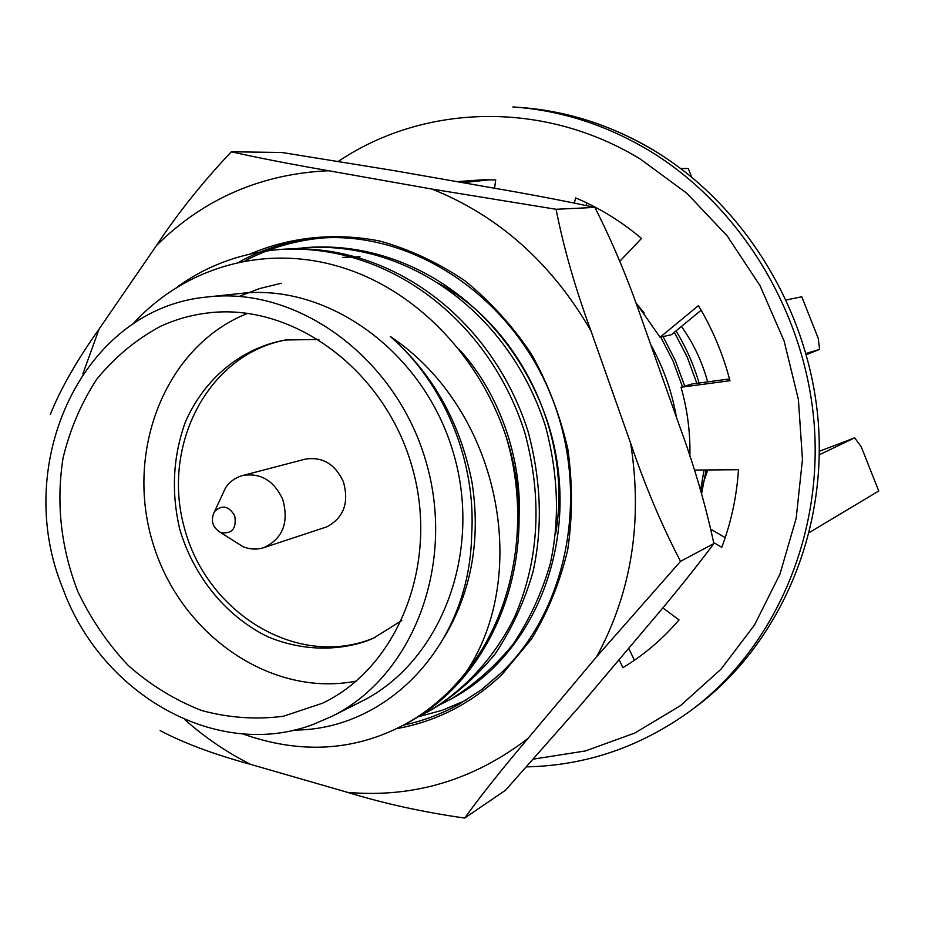 <?xml version="1.0" encoding="UTF-8"?>
<svg xmlns="http://www.w3.org/2000/svg" width="925" height="925" viewBox="0 0 925 925"><rect width="100%" height="100%" fill="white"/><g stroke="black" fill="none" stroke-linecap="round" stroke-linejoin="round"><path stroke-width="1.39" d="M710.932 529.308L725.223 537.622L710.932 529.308M628.711 648.286L634.377 660.265L628.711 648.286M490.053 179.762L462.778 182.664L490.053 179.762M586.751 202.899L586.103 205.489L586.751 202.899M701.138 310.233L671.377 334.723L660.08 337.255L635.394 301.943L660.08 337.255L671.377 334.723L701.138 310.233M692.027 383.979L729.501 378.961L692.027 383.979L681.031 387.251L729.964 380.718C723.003 354.09 712.493 329.057 698.421 305.632L660.08 337.255L698.421 305.632C712.493 329.057 723.003 354.09 729.964 380.718L681.031 387.251L692.027 383.979M689.877 456.407C690.443 433.039 687.495 409.983 681.031 387.251C687.495 409.983 690.443 433.039 689.877 456.407M738.485 469.715L694.363 470.073L738.485 469.715C736.67 496.783 731.097 522.648 721.766 547.288C731.097 522.648 736.67 496.783 738.485 469.715M713.672 542.57L721.766 547.288L713.672 542.57M679.031 619.912L662.763 607.841L679.031 619.912C663.56 637.972 646.055 653.154 626.514 665.433C646.055 653.154 663.56 637.972 679.031 619.912M622.883 667.677L630.098 663.144L622.883 667.677L619.103 659.664L622.883 667.677M495.719 179.936L483.232 179.751L456.95 181.647L483.232 179.751L495.719 179.936L494.563 188.249L495.719 179.936M575.639 197.927L574.367 203.049L575.639 197.927C599.261 207.824 621.218 221.329 641.499 238.453C621.218 221.329 599.261 207.824 575.639 197.927M619.785 261.289L641.499 238.453L619.785 261.289M505.57 790.204L581.455 704.202L646.818 626.872C672.29 597.076 694.64 569.303 713.857 543.576C705.567 504.749 694.132 465.599 679.563 426.101L642.262 320.744C628.815 281.084 613.021 243.298 594.879 207.408C564.504 200.887 530.164 194.343 491.869 187.763L393.668 170.558L281.871 152.475L231.354 151.792C256.965 157.597 289.375 163.91 328.583 170.732L431.917 189.058L556.087 209.281C563.66 247.784 575.281 288.311 590.948 330.861L630.642 443.202C645.188 486.134 661.814 525.516 680.534 561.348L596.648 656.715L527.967 738.462C501.87 769.218 480.78 795.743 464.697 818.058C423.407 812.208 384.372 803.64 347.592 792.378L250.71 764.408C213.895 754.361 183.693 743.076 160.117 730.577C183.693 743.076 213.895 754.361 250.71 764.408C227.007 752.522 205.049 737.595 184.815 719.638C205.049 737.595 227.007 752.522 250.71 764.408L347.592 792.378C413.51 798.078 473.635 780.099 527.967 738.462C501.87 769.218 480.78 795.743 464.697 818.058C423.407 812.208 384.372 803.64 347.592 792.378C413.51 798.078 473.635 780.099 527.967 738.462L596.648 656.715C631.532 592.358 642.875 521.191 630.642 443.202C645.188 486.134 661.814 525.516 680.534 561.348L596.648 656.715C631.532 592.358 642.875 521.191 630.642 443.202L590.948 330.861C551.624 263.024 498.621 215.756 431.917 189.058L556.087 209.281C563.66 247.784 575.281 288.311 590.948 330.861C551.624 263.024 498.621 215.756 431.917 189.058L328.583 170.732C261.174 173.819 203.858 198.678 156.626 245.333C177.889 213.155 202.795 181.982 231.354 151.792C256.965 157.597 289.375 163.91 328.583 170.732C261.174 173.819 203.858 198.678 156.626 245.333C177.889 213.155 202.795 181.982 231.354 151.792L281.871 152.475L393.668 170.558L491.869 187.763C530.164 194.343 564.504 200.887 594.879 207.408L556.087 209.281L594.879 207.408C613.021 243.298 628.815 281.084 642.262 320.744L679.563 426.101C694.132 465.599 705.567 504.749 713.857 543.576L680.534 561.348L713.857 543.576C694.64 569.303 672.29 597.076 646.818 626.872L581.455 704.202L505.57 790.204L464.697 818.058L505.57 790.204M82.845 373.989L99.125 328.999L156.626 245.333L99.125 328.999C76.821 360.426 60.553 388.905 50.32 414.446C60.553 388.905 76.821 360.426 99.125 328.999L82.845 373.989M250.12 253.993C290.404 236.881 335.197 232.221 380.106 241.101C409.833 249.438 438.092 262.665 464.905 280.761C490.331 301.446 512.508 325.866 531.436 354.055C548.062 383.91 560.203 415.626 567.846 449.192C572.691 483.174 572.644 516.728 567.707 549.855C560.03 582.079 548.005 611.76 531.621 638.886L502.125 674.371C471.577 703.451 436.415 721.546 396.64 728.634C436.415 721.546 471.577 703.451 502.125 674.371L531.621 638.886C548.005 611.76 560.03 582.079 567.707 549.855C572.644 516.728 572.691 483.174 567.846 449.192C560.203 415.626 548.062 383.91 531.436 354.055C512.508 325.866 490.331 301.446 464.905 280.761C438.092 262.665 409.833 249.438 380.106 241.101C335.197 232.221 290.404 236.881 250.12 253.993M417.661 716.933L442.3 710.273L465.922 700.26L442.3 710.273L417.661 716.933M324.259 237.875C296.347 240.118 269.938 247.75 245.032 260.792C269.938 247.75 296.347 240.118 324.259 237.875M359.998 256.734L342.805 257.381L359.998 256.734M403.578 725.107C422.956 721.003 441.456 714.065 459.043 704.283L481.208 689.9L501.581 672.521C569.199 607.528 590.809 489.996 549.797 392.443C509.051 294.763 412.4 231.713 321.495 238.026C292.115 240.061 264.735 248.016 239.332 261.902C264.735 248.016 292.115 240.061 321.495 238.026C412.4 231.713 509.051 294.763 549.797 392.443C590.809 489.996 569.199 607.528 501.581 672.521L481.208 689.9L459.043 704.283C441.456 714.065 422.956 721.003 403.578 725.107M437.803 283.004C520.925 327.242 572.945 437.074 555.555 534.176C572.945 437.074 520.925 327.242 437.803 283.004M656.935 362.195L670.07 399.288L656.935 362.195M635.729 302.833L644.205 312.951L635.729 302.833M660.751 337.105L673.122 361.259L682.5 386.812L673.122 361.259L660.751 337.105M674.348 332.283L687.217 357.05L696.849 383.332L687.217 357.05L674.348 332.283M704.075 469.993L700.56 490.03L704.075 469.993M466.269 671.885C448.556 694.236 428.217 711.672 405.243 724.194C354.784 751.239 300.602 754.465 242.685 733.883C300.602 754.465 354.784 751.239 405.243 724.194C428.217 711.672 448.556 694.236 466.269 671.885C530.985 575.061 500.575 410.133 390.35 336.492C432.912 373.862 460.118 422.413 471.993 482.179C480.873 539.067 471.692 590.682 444.462 637.013C471.692 590.682 480.873 539.067 471.993 482.179C460.118 422.413 432.912 373.862 390.35 336.492C444.451 383.528 476.525 461.552 471.646 535.193C469.518 646.355 386.488 730.276 293.988 730.079C386.488 730.276 469.518 646.355 471.646 535.193C476.525 461.552 444.451 383.528 390.35 336.492C500.575 410.133 530.985 575.061 466.269 671.885C514.982 611.39 531.285 518.347 505.651 435.201C543.599 549.034 497.985 674.325 408.85 722.217L407.127 723.153L408.85 722.217C497.985 674.325 543.599 549.034 505.651 435.201C477.45 352.425 411.903 286.877 336.515 265.833C261.116 244.443 182.884 268.689 132.784 324.166C182.884 268.689 261.116 244.443 336.515 265.833C411.903 286.877 477.45 352.425 505.651 435.201C531.285 518.347 514.982 611.39 466.269 671.885M177.704 286.692C207.605 265.117 241.945 252.698 280.714 249.415C386.396 243.31 487.799 317.46 524.648 432.067C542.559 498.089 539.287 559.59 514.82 616.559C494.505 657.744 463.945 690.674 428.368 711.498L416.689 717.395L428.368 711.498C463.945 690.674 494.505 657.744 514.82 616.559C539.287 559.59 542.559 498.089 524.648 432.067C487.799 317.46 386.396 243.31 280.714 249.415C241.945 252.698 207.605 265.117 177.704 286.692M293.653 248.894L306.406 247.576C410.214 241.61 509.548 314.095 545.438 426.101C558.342 474.271 559.914 520.278 550.155 564.123C541.761 593.179 529.331 619.993 512.855 644.563C494.343 667.064 473.473 685.367 450.255 699.485L439.306 705.012L450.255 699.485C473.473 685.367 494.343 667.064 512.855 644.563C529.331 619.993 541.761 593.179 550.155 564.123C559.914 520.278 558.342 474.271 545.438 426.101C509.548 314.095 410.214 241.61 306.406 247.576L293.653 248.894M239.17 296.416L259.509 288.577L281.293 283.247L259.509 288.577L239.17 296.416M458.916 349.118C504.16 397.727 526.788 474.583 517.168 535.818C526.788 474.583 504.16 397.727 458.916 349.118M453.805 620.004L452.961 619.785L453.805 620.004M282.796 249.276L284.877 249.114C390.234 243.078 491.267 316.94 527.955 431.085C541.16 480.191 542.859 527.065 533.043 571.731C524.579 601.319 512.011 628.63 495.337 653.651C476.606 676.545 455.47 695.172 431.94 709.544L428.414 711.475L431.94 709.544C455.47 695.172 476.606 676.545 495.337 653.651C512.011 628.63 524.579 601.319 533.043 571.731C542.859 527.065 541.16 480.191 527.955 431.085C491.267 316.94 390.234 243.078 284.877 249.114L282.796 249.276M308.337 247.449L310.395 247.287C413.857 241.39 512.797 313.563 548.571 425.084C582.345 533.355 538.905 650.391 453.817 697.531L452.198 698.41L453.817 697.531C538.905 650.391 582.345 533.355 548.571 425.084C512.797 313.563 413.857 241.39 310.395 247.287L308.337 247.449M650.703 344.586C663.422 367.468 671.978 391.657 676.395 417.152C671.978 391.657 663.422 367.468 650.703 344.586M663.063 336.584L675.4 360.669L684.743 386.153L675.4 360.669L663.063 336.584M676.036 330.896C685.98 347.21 693.669 364.589 699.103 383.031C693.669 364.589 685.98 347.21 676.036 330.896M706.099 469.981L701.612 493.592L706.099 469.981M452.903 621.82L452.14 621.635L452.903 621.82M681.424 326.456C693.438 343.267 702.179 361.756 707.648 381.886C702.179 361.756 693.438 343.267 681.424 326.456M707.764 469.969L700.688 490.447L707.764 469.969M801.755 296.752L818.255 338.388L819.585 349.373L806.392 353.373L819.585 349.373L818.255 338.388L801.755 296.752L786.678 299.908L801.755 296.752M806.716 354.518L819.585 349.373L806.716 354.518M861.244 446.833L854.654 437.849L819.654 451.157L854.654 437.849L819.619 454.626L854.654 437.849L861.244 446.833L878.75 490.99L861.244 446.833M809.56 532.407L878.75 490.99L809.56 532.407M691.507 176.698L688.258 168.489L680.997 168.5L688.258 168.489L691.507 176.698M240.708 293.433C328.629 283.177 424.043 352.171 453.285 452.568C483.22 552.757 440.531 662.497 361.132 701.601C440.531 662.497 483.22 552.757 453.285 452.568C424.043 352.171 328.629 283.177 240.708 293.433L208.171 296.902C297.919 286.415 395.646 357.42 425.731 460.696C456.522 563.764 412.989 676.441 331.925 716.343L313.425 724.333C216.762 761.055 101.079 694.397 62.773 588.265C11.181 463.321 83.123 307.493 208.171 296.902C297.919 286.415 395.646 357.42 425.731 460.696C456.522 563.764 412.989 676.441 331.925 716.343L313.425 724.333C216.762 761.055 101.079 694.397 62.773 588.265C11.181 463.321 83.123 307.493 208.171 296.902L240.708 293.433M160.326 326.433C175.253 319.507 190.966 315.032 207.466 313.02C291.433 302.093 383.389 368.243 411.521 464.882C440.358 561.325 399.033 666.798 322.582 703.197L283.455 716.239C256.028 719.8 228.718 717.869 201.5 710.469C174.987 700.098 150.613 685.159 128.39 665.63C107.89 643.904 91.043 619.23 77.862 591.63C60.934 547.947 55.986 503.489 63.004 458.257C69.953 429.362 81.261 402.953 96.917 379.019C114.839 357.096 135.975 339.567 160.326 326.433C175.253 319.507 190.966 315.032 207.466 313.02C291.433 302.093 383.389 368.243 411.521 464.882C440.358 561.325 399.033 666.798 322.582 703.197L283.455 716.239C256.028 719.8 228.718 717.869 201.5 710.469C174.987 700.098 150.613 685.159 128.39 665.63C107.89 643.904 91.043 619.23 77.862 591.63C60.934 547.947 55.986 503.489 63.004 458.257C69.953 429.362 81.261 402.953 96.917 379.019C114.839 357.096 135.975 339.567 160.326 326.433M240.766 316.281L247.703 313.309L240.766 316.281C162.164 352.286 124.782 455.609 153.562 545.299C181.497 635.255 271.349 697.797 356.206 681.112C271.349 697.797 181.497 635.255 153.562 545.299C124.782 455.609 162.164 352.286 240.766 316.281M458.916 608.638L455.343 614.142L458.916 608.638M366.265 641.175C334.283 651.778 299.827 650.09 267.845 636.782C226.047 616.455 193.452 576.275 179.658 528.869C171.125 492.031 172.998 456.511 185.266 422.32C203.939 379.053 241.032 347.985 285.42 339.995L318.905 339.463L285.42 339.995C241.032 347.985 203.939 379.053 185.266 422.32C172.998 456.511 171.125 492.031 179.658 528.869C193.452 576.275 226.047 616.455 267.845 636.782C299.827 650.09 334.283 651.778 366.265 641.175L373.411 638.227L366.265 641.175M401.82 620.49L373.411 638.227L401.82 620.49M370.301 639.36L375.411 637.302L370.301 639.36C295.792 667.769 207.015 612.685 184.595 528.695C160.661 445.11 208.749 352.772 287.606 339.683C208.749 352.772 160.661 445.11 184.595 528.695C207.015 612.685 295.792 667.769 370.301 639.36M282.703 499.246C289.143 522.509 282.865 538.639 263.856 547.635C257 549.797 250.085 549.496 243.102 546.721L232.915 540.304L243.102 546.721C250.085 549.496 257 549.797 263.856 547.635L326.837 526.845L263.856 547.635C282.865 538.639 289.143 522.509 282.703 499.246C273.835 480.468 260.468 472.571 242.593 475.542C260.468 472.571 273.835 480.468 282.703 499.246M220.589 498.494L225.654 487.579C230.013 481.451 235.655 477.439 242.593 475.542L304.961 459.216C322.108 456.349 334.896 463.795 343.314 481.555C349.326 502.564 343.834 517.653 326.837 526.845C343.834 517.653 349.326 502.564 343.314 481.555C334.896 463.795 322.108 456.349 304.961 459.216L242.593 475.542C235.655 477.439 230.013 481.451 225.654 487.579L220.589 498.494M234.719 515.757C236.765 528.51 232.106 534.141 220.763 532.65C212.392 527.458 210.31 520.417 214.531 511.525C222.069 504.483 228.799 505.894 234.719 515.757C236.765 528.51 232.106 534.141 220.763 532.65C212.392 527.458 210.31 520.417 214.531 511.525C222.069 504.483 228.799 505.894 234.719 515.757M640.378 159.1C543.472 99.9 423.881 104.028 338.596 161.193C423.881 104.028 543.472 99.9 640.378 159.1L686.789 193.233L727.2 235.921L760.061 285.733L784.099 340.932L798.402 399.519L802.461 459.343L796.194 518.231L779.972 574.09L754.522 624.988L720.933 669.272L680.522 705.625L634.827 733.051L585.456 750.938L534.06 759.02L585.456 750.938L634.827 733.051L680.522 705.625L720.933 669.272L754.522 624.988L779.972 574.09L796.194 518.231L802.461 459.343L798.402 399.519L784.099 340.932L760.061 285.733L727.2 235.921L686.789 193.233L640.378 159.1M648.506 150.174C605.378 124.609 560.157 110.191 512.843 106.942C560.157 110.191 605.378 124.609 648.506 150.174C740.879 205.697 806.415 313.575 814.393 426.922C822.128 540.327 772.433 649.801 690.917 710.504C772.433 649.801 822.128 540.327 814.393 426.922C806.415 313.575 740.879 205.697 648.506 150.174M653.663 150.301C610.789 124.898 565.834 110.572 518.775 107.346L512.843 106.942L518.775 107.346C566.031 110.595 611.159 124.968 654.16 150.451C611.159 124.968 566.031 110.595 518.775 107.346C565.834 110.572 610.789 124.898 653.663 150.301C745.481 205.454 810.589 312.581 818.498 425.165C826.164 537.807 776.746 646.575 695.681 706.954C776.746 646.575 826.164 537.807 818.498 425.165C810.589 312.581 745.481 205.454 653.663 150.301M695.681 706.954L690.917 710.504C641.141 746.683 586.519 765.472 527.042 766.86C586.519 765.472 641.141 746.683 690.917 710.504L695.681 706.954M310.28 247.299L306.383 247.576L310.28 247.299M284.831 249.126L280.749 249.415L284.831 249.126M453.874 697.496L450.51 699.346L453.874 697.496M408.977 722.147L405.289 724.171L408.977 722.147M331.925 716.343L361.132 701.601L331.925 716.343M220.763 532.65L243.102 546.721L220.763 532.65M214.531 511.525L225.654 487.579L214.531 511.525"/></g></svg>
